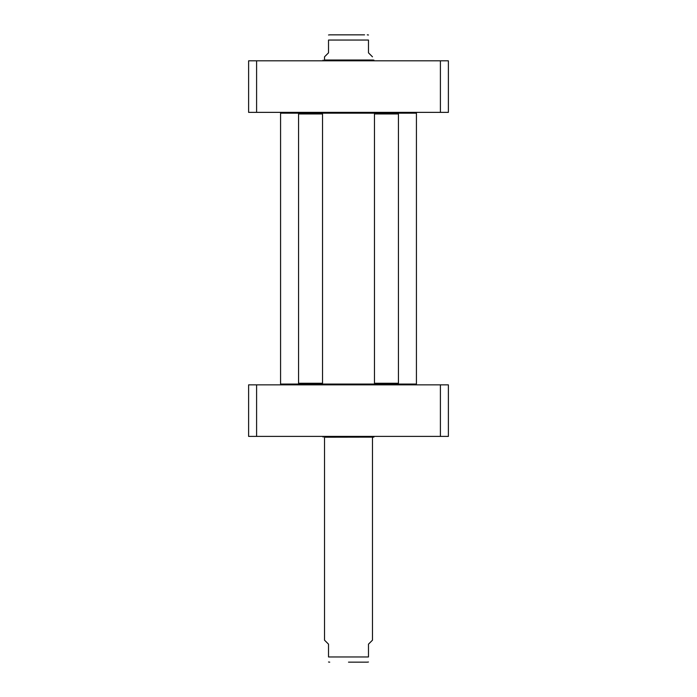 <?xml version="1.0" encoding="UTF-8"?>
<svg xmlns="http://www.w3.org/2000/svg" width="697" height="697" viewBox="0 0 697 697"><rect width="100%" height="100%" fill="white"/><g stroke="black" fill="none" stroke-linecap="round" stroke-linejoin="round"><path stroke-width="1.05" d="M281.379 112.365L280.577 113.167L299.353 113.167L298.56 113.96L322.528 113.96L322.528 383.263L298.56 383.263L298.56 113.96M299.353 113.167L416.423 113.167L415.621 112.365M415.621 384.857L416.423 384.064L394.537 384.064M378.384 384.064L321.726 384.064L322.528 383.263M321.726 384.064L280.577 384.064L280.577 113.167M281.379 384.857L280.577 384.064M372.477 56.823L368.478 52.833L368.478 40.043C368.478 32.611 368.478 32.611 368.478 40.043L328.522 40.043L328.522 52.833L324.523 56.823L324.523 60.02L372.477 60.02L373.88 60.099L374.062 60.822M328.522 40.043C328.522 32.611 328.522 32.611 328.522 40.043M364.575 34.85L329.725 34.85L364.575 34.85M324.523 437.202L373.88 437.124L324.523 437.202L324.523 640.177L328.522 644.167L328.522 656.957C328.522 664.389 328.522 664.389 328.522 656.957L368.478 656.957C368.478 664.389 368.478 664.389 368.478 656.957L368.478 644.167L372.477 640.177L372.477 437.124M348.5 662.15L367.275 662.15L348.5 662.15M440.399 60.822L248.611 60.822L248.611 112.365L448.389 112.365L448.389 60.822L440.399 60.822L440.399 112.365M256.601 112.365L256.601 60.822M324.523 60.02L373.88 60.099M323.12 60.099L322.938 60.822M440.399 436.4L448.389 436.4L448.389 384.857L248.611 384.857L248.611 436.4L440.399 436.4L440.399 384.857M256.601 384.857L256.601 436.4M323.12 437.124L322.938 436.4M374.472 383.263L375.274 384.064L397.647 384.064L398.44 383.263L374.472 383.263L374.472 113.96L398.44 113.96L398.44 383.263M398.44 113.96L397.647 113.167L375.274 113.167L374.472 113.96M321.726 113.167L322.528 113.96M416.423 384.064L416.423 113.167M368.478 34.989L367.275 34.85M328.522 34.989L329.725 34.85M368.478 662.011L367.275 662.15M328.522 662.011L329.725 662.15M373.88 437.124L374.062 436.4M299.353 384.064L298.56 383.263"/></g></svg>
